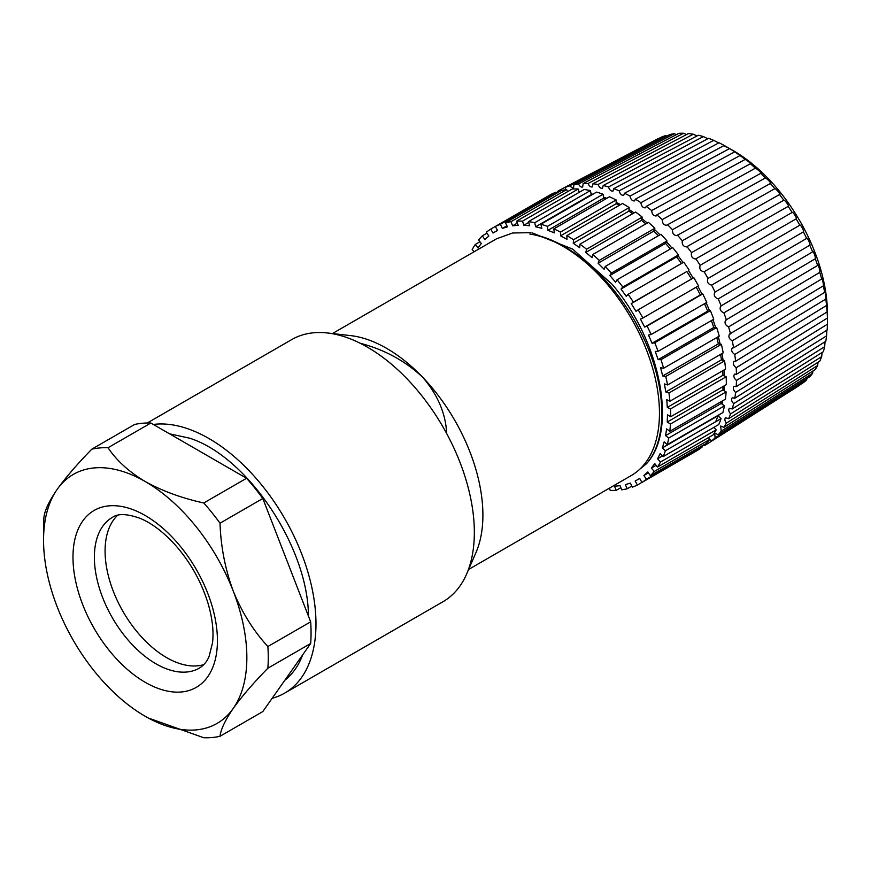 <?xml version="1.0" encoding="UTF-8"?>
<svg xmlns="http://www.w3.org/2000/svg" width="871" height="871" viewBox="0 0 871 871"><rect width="100%" height="100%" fill="white"/><g stroke="black" fill="none" stroke-linecap="round" stroke-linejoin="round"><path stroke-width="1.31" d="M639.706 478.473L635.144 481.053L637.398 484.995A147.537 85.184 60 0 1 632.357 487.161L630.408 483.1L625.313 484.657L627.262 488.729A147.537 85.184 60 0 1 621.709 489.829L620.098 485.702L614.545 486.225L616.167 490.362A147.537 85.184 60 0 1 610.19 490.384L609.504 488.108M643.898 475.49L646.413 479.224A147.537 85.184 60 0 1 641.971 482.414L639.717 478.495M647.85 471.93L643.887 475.479L648.46 472.833M654.709 463.557L651.421 468.01L654.175 471.505A147.537 85.184 60 0 1 650.376 475.686L647.861 471.951M660.185 453.475L657.594 458.777L660.545 461.968A147.537 85.184 60 0 1 657.474 467.052L654.72 463.568M665.586 435.609L668.743 438.026A147.537 85.184 60 0 1 667.251 444.689L664.181 441.869L662.341 447.912L665.422 450.743A147.537 85.184 60 0 1 663.125 456.665L660.196 453.486M666.62 428.88L665.575 435.598L721.221 403.469A142.996 82.56 -120 0 0 721.58 401.411M667.251 422.032L670.452 424.014A147.537 85.184 60 0 1 669.788 431.308L666.631 428.891M667.48 414.759L667.24 422.021L722.886 389.903A142.996 82.56 -120 0 0 723.05 386.517M667.328 407.41L670.518 408.924A147.537 85.184 60 0 1 670.692 416.741L667.491 414.759M664.431 383.937L665.803 391.972L668.939 392.995A147.537 85.184 60 0 1 669.951 401.215L666.761 399.702L667.317 407.399L722.963 375.281A142.996 82.56 -120 0 0 722.68 370.774M658.128 359.647L660.98 359.636A147.537 85.184 60 0 1 663.604 368.259L660.588 367.747L662.722 375.967L665.749 376.479A147.537 85.184 60 0 1 667.578 384.96L664.442 383.948M655.232 351.361L658.117 359.647L713.752 327.518A142.996 82.56 -120 0 0 711.367 320.593M648.481 335.041L652.063 343.261L654.731 342.728A147.537 85.184 60 0 1 658.106 351.351L655.242 351.351M615.612 282.193L617.082 279.765A147.537 85.184 60 0 1 622.819 287.038L621.001 289.041L626.282 296.303L628.111 294.3A147.537 85.184 60 0 1 633.369 302.106L631.235 303.631L636.026 311.339L638.16 309.804A147.537 85.184 60 0 1 642.863 318.013L640.446 319.047L644.66 327.071L647.077 326.037A147.537 85.184 60 0 1 651.149 334.508L648.492 335.041M658.422 235.725A142.996 82.56 -120 0 0 653.762 231.109L598.116 263.238L604.147 269.27L605.258 266.428A147.537 85.184 60 0 1 611.377 273.069L609.907 275.497L615.601 282.204M579.64 247.658L579.955 244.163A147.537 85.184 60 0 1 586.553 249.226L585.845 252.416L592.095 257.696L592.813 254.495A147.537 85.184 60 0 1 599.226 260.396L598.127 263.227M566.967 239.329L566.89 235.595A147.537 85.184 60 0 1 573.564 239.732L573.249 243.227L579.64 247.669M554.294 232.84L553.804 228.91A147.537 85.184 60 0 1 560.467 232.078L560.554 235.823L566.967 239.34M591.932 194.788A142.996 82.56 -120 0 0 591.267 194.647L535.632 226.776L541.806 228.311L540.924 224.239A147.537 85.184 60 0 1 547.456 226.373L547.946 230.303L554.294 232.862M506.9 225.774L502.327 228.42L507.423 226.852L505.463 222.78A147.537 85.184 60 0 1 511.016 221.68L512.627 225.807L518.18 225.284L516.557 221.147A147.537 85.184 60 0 1 522.535 221.125L523.798 225.262L529.699 225.774L528.447 221.637A147.537 85.184 60 0 1 534.75 222.704L535.621 226.754M481.304 243.488L478.56 240.004A147.537 85.184 60 0 1 482.349 235.834L484.864 239.569L488.838 236.03L486.312 232.285A147.537 85.184 60 0 1 490.765 229.095L493.019 233.025L497.581 230.456L495.327 226.514A147.537 85.184 60 0 1 500.368 224.348L502.317 228.409M474.183 251.719L472.191 249.552A147.537 85.184 60 0 1 475.261 244.457L478.005 247.941L481.315 243.499M559.824 244.141L555.785 242.476M532.05 232.829L572.617 249.095L611.932 284.098C660.904 341.007 678.041 430.1 646.467 463.731C668.95 438.799 666.576 382.434 640.446 331.622C615.078 280.277 568.73 238.992 529.873 234.049A136.192 78.63 60 0 1 644.279 344.524A136.192 78.63 60 0 1 631.246 475.555L468.631 569.438M639.88 469.11L646.467 463.731M656.092 465.31L651.41 468.01M662.472 455.958L657.594 458.777M715.82 421.357A142.996 82.56 -120 0 0 717.987 415.783L662.341 447.912M669.951 401.215L725.587 369.086A147.537 85.184 -120 0 0 724.585 360.866L721.471 359.854L665.803 391.972M667.578 384.96L723.213 352.842A147.537 85.184 -120 0 0 721.384 344.35L718.379 343.849L662.722 375.967M704.487 303.718A142.996 82.56 -120 0 1 707.698 311.132L652.063 343.261M696.234 287.19A142.996 82.56 -120 0 1 700.306 294.942L644.66 327.071M691.53 278.992A142.996 82.56 -120 0 0 686.871 271.512L631.235 303.631M517.33 223.107L512.638 225.818M681.449 263.499A142.996 82.56 -120 0 0 676.636 256.923L621.001 289.041M528.686 222.443L523.798 225.273M670.354 248.997A142.996 82.56 -120 0 0 665.542 243.379L609.907 275.508M605.672 198.969A142.996 82.56 -120 0 0 603.581 198.185L547.946 230.314M645.814 223.901A142.996 82.56 -120 0 0 641.481 220.298L585.835 252.427M619.281 205.338A142.996 82.56 -120 0 0 616.189 203.705L560.554 235.834M632.705 213.711A142.996 82.56 -120 0 0 628.895 211.12L573.249 243.238M616.167 490.362L620.86 487.651M627.262 488.729L631.845 486.083M637.398 484.995L641.938 482.371M646.413 479.224L702.059 447.095A147.537 85.184 60 0 1 697.606 450.296L641.971 482.414M702.059 447.095L701.449 446.192M654.175 471.505L709.811 439.387A147.537 85.184 -120 0 1 706.022 443.557L650.376 475.686M709.811 439.387L708.428 437.634M660.545 461.968L716.18 429.839A147.537 85.184 -120 0 1 713.109 434.923L657.474 467.052M716.18 429.839L713.893 427.356M665.422 450.743L721.068 418.624A147.537 85.184 -120 0 1 718.76 424.547L663.125 456.665M721.068 418.624L718.009 415.815M668.743 438.026L724.389 405.908A147.537 85.184 -120 0 1 722.886 412.571L667.251 444.689M724.389 405.908L721.242 403.491M670.452 424.014L726.098 391.896A147.537 85.184 -120 0 1 725.423 399.19L669.788 431.308M726.098 391.896L722.908 389.914M670.518 408.924L726.164 376.795A147.537 85.184 -120 0 1 726.327 384.623L670.692 416.741M726.164 376.795L722.984 375.292M724.585 360.866L668.939 392.995M721.384 344.35L665.749 376.479M660.98 359.636L716.626 327.507A147.537 85.184 -120 0 1 719.25 336.13L663.604 368.259M716.626 327.507L713.774 327.518M475.261 244.457L479.943 241.757M654.731 342.728L710.366 310.609A147.537 85.184 -120 0 1 713.741 319.221L658.106 351.351M710.366 310.609L707.72 311.132M482.349 235.834L486.922 233.188M647.077 326.037L702.723 293.908A147.537 85.184 -120 0 1 706.795 302.389L651.149 334.508M702.723 293.908L700.317 294.942M490.765 229.095L546.433 197.009M638.16 309.804L693.806 277.675A147.537 85.184 -120 0 1 698.498 285.884L642.863 318.013M556.525 193.308L556.014 192.23L500.368 224.348M556.014 192.23A147.537 85.184 -120 0 0 550.973 194.396L495.327 226.514M686.871 271.512L633.369 302.106M689.005 269.977A147.537 85.184 -120 0 0 683.746 262.171L628.111 294.3M567.511 191.729L566.662 189.562L511.016 221.68M566.662 189.562A147.537 85.184 -120 0 0 561.109 190.662L505.463 222.78M676.636 256.923L678.455 254.92L622.819 287.038M678.455 254.92A147.537 85.184 -120 0 0 672.717 247.636L617.082 279.765M579.193 192.339L578.181 189.007L522.535 221.125M578.181 189.007A147.537 85.184 -120 0 0 572.203 189.018L516.557 221.147M665.542 243.379L667.023 240.94L611.377 273.069M667.023 240.94A147.537 85.184 -120 0 0 660.893 234.299L605.258 266.428M591.267 194.647L590.386 190.575L534.75 222.704M590.386 190.575A147.537 85.184 -120 0 0 584.082 189.508L528.447 221.637M653.762 231.109L654.861 228.267L599.226 260.396M654.861 228.267A147.537 85.184 -120 0 0 648.46 222.366L592.813 254.495M603.581 198.185L603.102 194.244L547.456 226.373M603.102 194.244A147.537 85.184 -120 0 0 596.57 192.11L540.924 224.239M641.481 220.298L642.199 217.097L586.553 249.226M642.199 217.097A147.537 85.184 -120 0 0 635.601 212.034L579.955 244.163M616.189 203.705L616.113 199.949L560.467 232.078M616.113 199.949A147.537 85.184 -120 0 0 609.45 196.792L553.804 228.91M628.895 211.12L629.21 207.614L573.564 239.732M629.21 207.614A147.537 85.184 -120 0 0 622.525 203.466L566.89 235.595M147.264 422.99L291.676 339.614A151.325 87.372 60 0 1 327.485 332.983L350.73 335.629A136.192 78.63 60 0 1 353.321 335.977A136.192 78.63 60 0 1 422.675 377.263A136.192 78.63 60 0 1 475.969 552.562L466.638 574.011A151.325 87.372 60 0 1 443.001 601.709L284.643 693.142A151.325 87.372 60 0 1 272.155 698.292M496.677 238.73L512.627 232.993L530.755 232.655M284.817 680.273C292.634 674.11 298.601 665.629 302.694 654.84M308.443 616.113C308.269 547.402 247.429 456.382 189.497 438.157L169.573 433.823M310.664 643.495L267.865 668.209A158.892 91.738 60 0 0 267.865 646.532L310.664 621.829A158.892 91.738 60 0 1 310.664 643.495L262.813 711.574L220.015 736.289A158.892 91.738 60 0 1 203.76 737.737L148.266 717.998M43.55 540.227L43.55 527.87A158.892 91.738 60 0 1 43.942 517.254C44.769 510.33 49.168 501.043 57.17 489.393A143.759 82.995 -120 0 0 43.55 540.227A143.759 82.995 -120 0 0 57.17 606.771A143.759 82.995 -120 0 0 145.207 716.289A143.759 82.995 -120 0 0 233.232 708.428A143.759 82.995 -120 0 0 233.232 591.05A143.759 82.995 -120 0 0 145.207 481.532A143.759 82.995 -120 0 0 57.17 489.393C65.826 477.362 77.367 463.96 91.793 449.186L134.591 424.471A158.892 91.738 60 0 1 150.846 423.023L108.048 447.727A158.892 91.738 60 0 0 91.793 449.186M203.76 502.981L246.558 478.277A158.892 91.738 60 0 1 262.813 498.495L220.015 523.199A158.892 91.738 60 0 0 203.76 502.981C181.701 498.114 162.18 490.961 145.207 481.532C128.886 471.744 116.507 460.476 108.048 447.727M150.846 423.023L246.558 478.277M262.813 498.495L310.664 621.829M267.865 646.532C253.428 630.811 241.888 612.313 233.232 591.05C225.241 569.416 220.831 546.803 220.015 523.199M220.015 736.289C220.831 729.375 225.241 720.088 233.232 708.428C241.877 696.408 253.417 682.995 267.865 668.209M203.792 664.627A87.013 50.235 60 0 1 166.601 657.605A87.013 50.235 60 0 1 111.499 586.335A87.013 50.235 60 0 1 117.596 515.316M153.307 424.438A151.325 87.372 60 0 1 288.301 524.963A151.325 87.372 60 0 1 284.643 693.142M327.485 332.983A151.325 87.372 60 0 1 360.169 343.239A151.325 87.372 60 0 1 446.66 433.529A151.325 87.372 60 0 1 466.638 574.011M446.66 433.529C445.756 413.562 437.754 394.803 422.675 377.263C405.385 361.008 384.547 349.663 360.169 343.239M703.822 445.157L701.667 446.529M703.659 444.918L704.116 445.658A146.785 84.748 -120 0 0 707.84 443.513A146.785 84.748 -120 0 0 708.025 443.404L707.426 442.109M799.839 384.895L708.025 443.404M799.796 385.178A142.245 82.124 60 0 1 799.687 385.254L707.84 443.513M709.419 438.886L711.607 440.878L803.378 382.652A142.245 82.124 60 0 0 806.644 379.887L715.08 437.928L714.743 433.127L718.216 434.749L809.78 376.708A142.245 82.124 60 0 0 812.61 373.311L721.221 431.134L720.655 426.028L723.899 427.334L815.278 369.511A142.245 82.124 60 0 0 817.629 365.537L726.403 423.099C724.683 420.78 724.411 418.984 725.587 417.688L728.581 418.711L819.807 361.149A142.245 82.124 60 0 0 821.669 356.631L730.562 413.91C728.624 411.548 728.265 409.653 729.484 408.227L732.217 408.989L823.324 351.721A142.245 82.124 60 0 0 824.663 346.712L733.643 403.654C731.488 401.291 731.041 399.31 732.293 397.731L734.754 398.254L825.773 341.312A142.245 82.124 60 0 0 826.579 335.868L735.614 392.462C733.251 390.11 732.707 388.063 734.003 386.321L736.18 386.648L827.145 330.044A142.245 82.124 60 0 0 827.417 324.23L736.463 380.442C733.883 378.156 733.262 376.043 734.569 374.116L736.463 374.269L827.417 318.046L827.428 316.728L827.417 324.23M711.607 440.878A146.785 84.748 -120 0 0 715.08 437.928M806.84 378.569L806.644 379.887M718.216 434.749A146.785 84.748 -120 0 0 721.221 431.134M812.937 370.992L812.61 373.311M723.899 427.334A146.785 84.748 -120 0 0 726.403 423.099M818.054 362.26L817.629 365.537M728.581 418.711A146.785 84.748 -120 0 0 730.562 413.91M822.115 352.472L821.669 356.631M732.217 408.989A146.785 84.748 -120 0 0 733.643 403.654M825.055 341.759L824.663 346.712M734.754 398.254A146.785 84.748 -120 0 0 735.614 392.462M826.851 330.229L826.579 335.868M736.18 386.648A146.785 84.748 -120 0 0 736.463 380.442M825.773 299.08L734.754 354.486C731.792 352.396 730.976 350.196 732.315 347.888L733.643 347.801L824.663 292.395C824.63 288.519 826.024 296.859 825.773 299.08A142.245 82.124 60 0 1 826.579 305.449L827.145 311.916L736.18 367.736C733.404 365.526 732.674 363.37 734.003 361.258L735.614 361.269L826.579 305.449L826.677 304.404M736.463 374.269A146.785 84.748 -120 0 0 736.18 367.736M827.145 311.916A142.245 82.124 60 0 1 827.417 318.046M735.614 361.269A146.785 84.748 -120 0 0 734.754 354.486M823.324 285.84L732.217 340.822C729.071 338.884 728.167 336.652 729.506 334.148L821.669 279.003C821.658 275.552 823.726 284.077 823.324 285.84A142.245 82.124 60 0 1 824.663 292.395L824.793 291.589M733.643 347.801A146.785 84.748 -120 0 0 732.217 340.822M819.807 272.351L728.581 326.897C725.282 325.155 724.291 322.912 725.619 320.18L817.629 265.448C817.684 262.443 820.406 271.055 819.807 272.351A142.245 82.124 60 0 1 821.669 279.003L821.832 278.426M730.562 333.985A146.785 84.748 -120 0 0 728.581 326.897M815.278 258.763L723.899 312.874C720.459 311.35 719.392 309.107 720.687 306.156L812.61 251.861C812.752 249.313 816.094 257.914 815.278 258.763A142.245 82.124 60 0 1 817.629 265.448L817.804 265.067M726.403 319.995A146.785 84.748 -120 0 0 723.899 312.874M809.78 245.219L718.216 298.905C714.666 297.632 713.523 295.411 714.775 292.221L806.644 238.404C806.916 236.302 810.847 244.816 809.78 245.219A142.245 82.124 60 0 1 812.61 251.861L812.752 251.632M721.221 305.982A146.785 84.748 -120 0 0 718.216 298.905M704.04 271.763C700.469 271.088 699.163 268.932 700.142 265.285L792.164 212.437C792.806 211.261 797.771 219.285 796.138 218.871L704.116 271.719A146.785 84.748 -120 0 1 708.025 278.47L799.796 225.208C800.242 223.575 804.717 231.893 803.378 231.871A142.245 82.124 60 0 1 806.644 238.404L806.742 238.295M803.378 231.871L711.607 285.133C707.96 284.153 706.74 281.954 707.949 278.513M715.08 292.09A146.785 84.748 -120 0 0 711.607 285.133M796.17 218.85L796.138 218.871A142.245 82.124 60 0 1 799.796 225.208L799.828 225.186M788.277 206.318L695.602 258.992C692.205 258.491 690.845 256.379 691.53 252.666L783.802 200.221C784.673 199.481 790.084 207.146 788.135 206.351A142.245 82.124 60 0 1 792.164 212.437M700.142 265.285A146.785 84.748 -120 0 0 695.853 258.796M779.73 194.44L686.479 246.907C683.278 246.547 681.873 244.501 682.265 240.766L774.82 188.68C775.952 188.386 781.744 195.594 779.458 194.451A142.245 82.124 60 0 1 783.802 200.221M691.53 252.666A146.785 84.748 -120 0 0 686.903 246.526M770.628 183.356L676.8 235.627C673.773 235.399 672.325 233.428 672.466 229.704L765.315 177.967C766.73 178.087 772.838 184.761 770.204 183.302A142.245 82.124 60 0 1 774.82 188.68M682.265 240.766A146.785 84.748 -120 0 0 677.355 235.039M761.058 173.177L666.653 225.273C663.811 225.175 662.33 223.281 662.221 219.601L755.397 168.19C757.106 168.702 763.475 174.766 760.481 173.035A142.245 82.124 60 0 1 765.315 177.967M672.466 229.704A146.785 84.748 -120 0 0 667.317 224.446M751.15 164.031L750.388 163.748L656.897 214.865L656.146 215.975C653.49 215.975 651.987 214.179 651.66 210.564L745.151 159.437C747.187 160.329 753.731 165.708 750.388 163.748A142.245 82.124 60 0 1 755.397 168.19M662.221 219.601A146.785 84.748 -120 0 0 656.897 214.865M740.992 155.996L740.034 155.55L646.217 206.416L645.411 207.821C642.929 207.919 641.415 206.209 640.893 202.703L734.721 151.837L740.034 155.55A142.245 82.124 60 0 1 745.151 159.437M651.66 210.564A146.785 84.748 -120 0 0 646.217 206.416M729.637 148.549L635.384 199.187L634.567 200.896C632.237 201.081 630.735 199.481 630.027 196.095L724.193 145.446L729.539 148.527A142.245 82.124 60 0 1 734.721 151.837M640.893 202.703A146.785 84.748 -120 0 0 635.384 199.187M724.193 145.446A142.245 82.124 -120 0 0 719.021 142.768L624.518 193.253L623.712 195.3C621.556 195.54 620.054 194.048 619.205 190.825L713.697 140.34L718.706 142.931M630.027 196.095A146.785 84.748 -120 0 0 624.518 193.253M713.697 140.34A142.245 82.124 -120 0 0 708.58 138.326L613.75 188.68L612.977 191.065C610.974 191.359 609.493 189.987 608.513 186.938L703.343 136.584L707.84 138.718M619.205 190.825A146.785 84.748 -120 0 0 613.75 188.68M703.343 136.584A142.245 82.124 -120 0 0 698.346 135.245L603.189 185.512L602.482 188.256C600.631 188.593 599.172 187.341 598.094 184.478L693.251 134.221L697.083 135.909M608.513 186.938A146.785 84.748 -120 0 0 603.189 185.512M693.251 134.221A142.245 82.124 -120 0 0 688.417 133.568L592.944 183.792L592.334 186.895C590.636 187.265 589.21 186.133 588.056 183.487L683.528 133.263L686.577 134.537M598.094 184.478A146.785 84.748 -120 0 0 592.944 183.792M683.528 133.263A142.245 82.124 -120 0 0 678.912 133.307L583.145 183.541L582.655 187.004C581.099 187.396 579.716 186.383 578.507 183.955L674.274 133.72L676.462 134.602M588.056 183.487A146.785 84.748 -120 0 0 583.145 183.541M674.274 133.72A142.245 82.124 -120 0 0 669.93 134.472L573.88 184.75L573.543 188.572L569.558 185.882L665.607 135.604L666.848 136.094M578.507 183.955A146.785 84.748 -120 0 0 573.88 184.75M665.607 135.604A142.245 82.124 -120 0 0 661.579 137.052L565.268 187.417L565.932 189.671M569.558 185.882A146.785 84.748 -120 0 0 565.268 187.417M562.1 190.411L561.294 189.257L657.866 138.99M561.294 189.257A146.785 84.748 -120 0 0 561.109 189.345A146.785 84.748 -120 0 0 557.386 191.511L557.886 192.513M657.605 138.881A142.245 82.124 -120 0 0 657.485 138.946L561.109 189.345M556.264 192.752L557.669 192.012M723.725 145.697A133.165 76.888 60 0 1 729.495 148.56M730.138 148.897A133.165 76.888 60 0 1 827.45 313.745L827.45 317.959M721.438 359.843A142.996 82.56 -120 0 0 720.557 354.377M718.357 343.838A142.996 82.56 -120 0 0 716.757 337.567M72.979 557.211A102.147 58.978 60 0 1 181.32 547.532A102.147 58.978 60 0 1 181.32 691.988A102.147 58.978 60 0 1 72.979 557.211M94.373 557.211A87.013 50.235 -120 0 0 155.898 663.778A87.013 50.235 -120 0 0 199.405 668.09C203.945 665.183 207.178 661.274 209.105 656.342L212.513 642.907C213.907 631.344 212.361 617.975 207.875 602.83C200.842 580.413 189.399 560.499 173.547 543.101C162.387 531.266 151.325 523.046 140.351 518.441C127.297 513.705 117.977 513.357 112.392 517.385A87.013 50.235 -120 0 0 94.373 557.211M639.728 478.517L637.866 479.594M497.537 230.369L494.859 231.915M591.104 193.895L592.879 194.244M603.451 197.107L606.815 198.305M616.156 202.333L620.577 204.587M629.036 209.519L634.121 212.883M641.862 218.577L647.316 223.03M654.437 229.389L659.989 234.822M666.522 241.757L671.977 248.061M677.921 255.508L683.104 262.552M688.428 270.391L693.196 278.034M697.889 286.232L702.059 294.191M706.141 302.76L709.571 310.762M712.99 319.657L715.646 327.518M718.325 336.663L720.175 344.154M722.059 353.506L723.104 360.387M724.084 369.957L724.389 375.956M724.334 385.777L724.03 390.611M722.712 400.758L722.059 404.122M719.087 414.77L718.531 416.294M332.439 333.549L496.633 238.752"/></g></svg>
